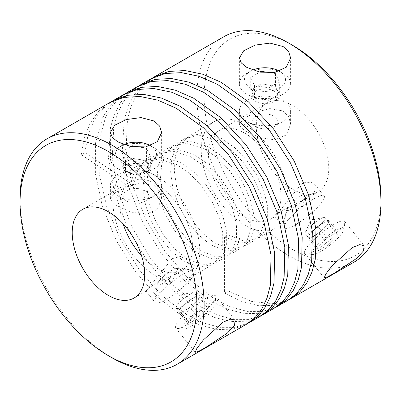 <?xml version="1.0" encoding="UTF-8"?>
<svg xmlns="http://www.w3.org/2000/svg" width="401" height="401" viewBox="0 0 401 401"><rect width="100%" height="100%" fill="white"/><g stroke="black" fill="none" stroke-linecap="round" stroke-linejoin="round"><path stroke-width="0.3" stroke-dasharray="2 1.5" d="M136.962 86.887L127.819 93.784L120.25 102.997L114.43 114.3L110.501 127.423L108.516 158.35L114.47 192.826L127.729 227.953L147.097 260.775L170.831 288.519L196.876 308.865L214.43 317.452L231.232 321.607L246.7 321.226L260.234 316.309M248.254 323.161L234.926 327.351L219.898 327.316L203.573 323.041L186.731 314.725L162.069 295.702L139.342 269.928L120.355 239.372L106.631 206.4L99.237 173.503L98.806 142.936L105.458 117.383L111.267 107.127L118.666 98.711M116.646 99.408L108.912 107.498L102.701 117.628L95.433 142.962L95.378 173.588L102.506 206.916L116.18 240.384L135.262 271.402L158.174 297.532L183.107 316.815L200.66 325.401L217.462 329.557L232.931 329.176L246.465 324.259M198.726 76.18A130.16 75.147 -120 0 0 288.915 255.733A130.16 75.147 -120 0 0 353.993 262.179M289.557 299.316L284.119 301.612M282.078 302.254L276.048 303.532M273.783 303.798L251.823 301.492L228.039 290.875L228.039 234.811L224.415 236.901L240.199 243.186L253.442 240.941L260.394 233.868L264.048 222.861L264.023 208.816L260.269 193.107L253.061 177.077L242.971 162.114L230.791 149.528L217.532 140.46L200.039 135.172L185.061 138.405L176.821 146.215L171.879 157.974L170.6 172.766L173.067 189.222L178.986 205.999L187.783 221.708L198.675 235.036L210.645 244.851L226.42 251.131L239.673 248.891L246.62 241.828L250.279 230.816L250.254 216.766L246.5 201.056L239.292 185.026L229.202 170.064L217.021 157.478L203.763 148.41L186.27 143.122L171.292 146.355L163.052 154.164L158.109 165.919L156.831 180.716L159.297 197.172L165.217 213.949L174.014 229.658L184.906 242.986L196.876 252.8L212.65 259.081L225.903 256.84L232.851 249.778L236.51 238.765L236.485 224.715L232.73 209.006L225.522 192.976L215.432 178.014L203.252 165.428L189.994 156.36L172.5 151.072L157.523 154.305L149.282 162.114L144.34 173.869L143.062 188.665L145.528 205.122L151.448 221.898L160.245 237.608L171.137 250.936L183.107 260.75L198.881 267.031L212.134 264.79L219.081 257.728L222.74 246.715L222.715 232.665L218.961 216.956L211.753 200.926L201.663 185.964L189.483 173.377L176.224 164.31L158.731 159.022L143.753 162.255L134.275 172.074L129.628 187.237L81.238 154.666L84.862 152.575L87.819 136.16L93.333 121.944L101.182 110.425L111.257 101.784M224.415 236.901L224.415 292.971L241.958 301.547L258.825 305.717L274.254 305.326L287.773 300.409M275.793 307.266L262.465 311.452L247.437 311.417L231.111 307.141L214.269 298.825L188.51 278.75L164.956 251.387L145.658 219.011L132.295 184.33L126.039 150.22L127.483 119.403L131.117 106.1L136.566 94.651L143.764 85.197L152.56 77.934M150.731 78.942L141.588 85.834L134.019 95.047L128.2 106.35L124.27 119.473L122.285 150.4L128.24 184.876L141.498 220.004L160.866 252.825L184.6 280.57L210.645 300.915L228.199 309.502L245.001 313.657L260.47 313.276L274.003 308.359M262.023 315.211L248.695 319.402L233.668 319.366L217.342 315.091L200.5 306.775L174.741 286.7L151.187 259.337L131.889 226.961L118.526 192.28L112.27 158.169L113.714 127.353L117.348 114.049L122.796 102.601L129.994 93.147L138.791 85.884M223.833 36.732A130.16 75.147 -120 0 0 199.367 73.193M224.415 292.971L228.039 290.875M120.275 97.313L125.022 93.834M228.039 234.811L243.823 241.091L257.061 238.851L264.018 231.778L267.673 220.766L267.647 206.726L263.893 191.016L256.685 174.986L246.595 160.019L234.415 147.438L221.151 138.365L203.663 133.077L188.686 136.315L180.445 144.124L175.498 155.879L174.224 170.676L176.691 187.132L182.605 203.909L191.407 219.613L202.299 232.941L214.269 242.76L230.044 249.041L243.297 246.8L250.244 239.733L253.903 228.725L253.878 214.675L250.124 198.966L242.916 182.936L232.826 167.969L220.645 155.387L207.382 146.315L189.894 141.027L174.916 144.265L166.676 152.074L161.728 163.829L160.455 178.625L162.921 195.081L168.836 211.858L177.638 227.562L188.53 240.891L200.5 250.71L216.274 256.991L229.527 254.75L236.475 247.683L240.134 236.675L240.109 222.625L236.354 206.916L229.146 190.886L219.056 175.919L206.876 163.337L193.618 154.265L176.124 148.977L161.147 152.215L152.906 160.024L147.959 171.778L146.686 186.575L149.152 203.031L155.067 219.808L163.869 235.512L174.761 248.841L186.731 258.66L202.505 264.941L215.758 262.7L222.705 255.632L226.364 244.625L226.339 230.575L222.585 214.866L215.377 198.836L205.287 183.869L193.107 171.287L179.849 162.215L162.355 156.926L147.378 160.164L137.899 169.979L133.252 185.142L129.628 187.237M244.705 124.771A61.493 35.504 -120 0 0 213.959 121.724A61.493 35.504 -120 0 0 204.535 170.996A61.493 35.504 -120 0 0 244.705 225.187A61.493 35.504 -120 0 0 275.452 228.234A61.493 35.504 -120 0 0 284.88 178.956A61.493 35.504 -120 0 0 244.705 124.771M156.295 276.229A61.493 35.504 60 0 1 116.12 222.044A61.493 35.504 60 0 1 125.548 172.766A61.493 35.504 60 0 1 156.295 175.813A61.493 35.504 60 0 1 196.465 230.004A61.493 35.504 60 0 1 187.041 279.276A61.493 35.504 60 0 1 156.295 276.229M312.975 240.52A25.624 5.413 141.2 0 0 304.65 253.487A25.624 5.413 141.2 0 0 305.858 254.018A25.624 5.413 141.2 0 0 315.562 250.319A25.624 5.413 141.2 0 0 344.85 222.675A25.624 5.413 141.2 0 0 344.589 221.382A25.624 5.413 141.2 0 0 333.682 224.545A25.624 5.413 141.2 0 0 316.554 237.171M205.588 78.676A125.037 72.19 -120 0 0 292.535 249.452A125.037 72.19 -120 0 0 380.95 198.41M279.472 71.203A20.496 11.835 180 0 1 279.492 71.213L283.116 73.303A25.624 14.792 0 0 0 246.881 73.303A25.624 14.792 0 0 0 239.377 83.764A25.624 14.792 0 0 0 246.881 94.225A25.624 14.792 0 0 0 274.805 97.433A25.624 14.792 0 0 0 290.62 83.764A25.624 14.792 0 0 0 283.116 73.303L279.492 71.213A20.496 11.835 180 0 1 279.492 87.949A20.496 11.835 180 0 1 250.505 87.949A20.496 11.835 180 0 1 250.505 71.213A20.496 11.835 180 0 1 252.685 70.12M150.475 145.678A20.496 11.835 180 0 1 150.495 145.688L154.119 147.779A25.624 14.792 0 0 0 117.884 147.779A25.624 14.792 0 0 0 110.38 158.24A25.624 14.792 0 0 0 117.884 168.701A25.624 14.792 0 0 0 145.809 171.909A25.624 14.792 0 0 0 161.623 158.24A25.624 14.792 0 0 0 154.119 147.779L150.495 145.688A20.496 11.835 180 0 1 150.495 162.425A20.496 11.835 180 0 1 121.508 162.425A20.496 11.835 180 0 1 121.508 145.688A20.496 11.835 180 0 1 123.688 144.596M320.514 251.648A20.496 4.331 -38.8 0 1 312.75 254.605A20.496 4.331 -38.8 0 1 316.755 245.532A20.496 4.331 -38.8 0 1 335.005 231.026A20.496 4.331 -38.8 0 1 343.943 229.527A20.496 4.331 -38.8 0 1 320.514 251.648M186.565 324.795A25.624 5.413 141.2 0 0 215.853 297.151A25.624 5.413 141.2 0 0 215.593 295.858A25.624 5.413 141.2 0 0 204.685 299.021A25.624 5.413 141.2 0 0 183.563 315.407A25.624 5.413 141.2 0 0 175.653 327.963A25.624 5.413 141.2 0 0 176.861 328.494A25.624 5.413 141.2 0 0 186.565 324.795M117.884 206.355L112.29 202.289L110.38 198.6L114.641 193.097L126.26 186.936L140.891 183.046L154.119 185.437L159.713 191.087L161.623 198.6L157.362 209.432L145.743 214.299L131.112 212.084L117.884 206.355M123.182 223.903A51.243 29.584 60 0 1 130.671 181.643A51.243 29.584 60 0 1 156.295 184.179A51.243 29.584 60 0 1 189.768 229.337A51.243 29.584 60 0 1 181.914 270.399A51.243 29.584 60 0 1 156.295 267.863A51.243 29.584 60 0 1 141.573 255.758M246.881 131.884L241.287 127.814L239.377 124.125L243.638 118.621L255.257 112.46L269.888 108.571L283.116 110.962L288.71 116.611L290.62 124.125L286.359 134.957L274.74 139.824L260.109 137.608L246.881 131.884M292.535 189.202A51.243 29.584 60 0 1 259.061 144.049A51.243 29.584 60 0 1 266.916 102.987A51.243 29.584 60 0 1 292.535 105.523A51.243 29.584 60 0 1 326.013 150.681A51.243 29.584 60 0 1 318.158 191.743A51.243 29.584 60 0 1 292.535 189.202M244.705 133.137A51.243 29.584 -120 0 0 219.086 130.601A51.243 29.584 -120 0 0 211.232 171.663A51.243 29.584 -120 0 0 244.705 216.821A51.243 29.584 -120 0 0 270.329 219.357A51.243 29.584 -120 0 0 278.184 178.295A51.243 29.584 -120 0 0 244.705 133.137M191.518 326.123A20.496 4.331 -38.8 0 1 183.753 329.081A20.496 4.331 -38.8 0 1 187.758 320.008A20.496 4.331 -38.8 0 1 206.009 305.502A20.496 4.331 -38.8 0 1 214.946 304.003A20.496 4.331 -38.8 0 1 191.518 326.123M117.884 195.899L117.884 195.899A25.624 14.792 180 0 1 110.38 185.437A25.624 14.792 180 0 1 126.195 171.768A25.624 14.792 180 0 1 154.119 174.976A25.624 14.792 180 0 1 161.623 185.437A25.624 14.792 180 0 1 154.119 195.899A25.624 14.792 180 0 1 117.884 195.899L126.942 201.127A12.812 7.398 0 0 0 145.062 201.127A12.812 7.398 0 0 0 145.062 190.665A12.812 7.398 0 0 0 126.942 190.665A12.812 7.398 0 0 0 126.942 201.127L117.884 195.899M184.285 273.647A25.624 5.413 -38.8 0 1 193.994 269.948A25.624 5.413 -38.8 0 1 195.197 270.48A25.624 5.413 -38.8 0 1 187.287 283.036A25.624 5.413 -38.8 0 1 166.169 299.422A25.624 5.413 -38.8 0 1 155.257 302.59A25.624 5.413 -38.8 0 1 154.997 301.296A25.624 5.413 -38.8 0 1 184.285 273.647M172.235 258.66L180.445 256.46L185.954 258.981L185.889 265.728L177.122 273.166L154.119 284.434L147.768 288.951L146.014 291.086L172.235 258.66M246.881 121.423L246.881 121.423A25.624 14.792 180 0 1 239.377 110.962A25.624 14.792 180 0 1 255.191 97.293A25.624 14.792 180 0 1 283.116 100.501A25.624 14.792 180 0 1 290.62 110.962A25.624 14.792 180 0 1 283.116 121.423A25.624 14.792 180 0 1 246.881 121.423L255.938 126.651A12.812 7.398 0 0 0 274.058 126.651A12.812 7.398 0 0 0 274.058 116.19A12.812 7.398 0 0 0 255.938 116.19A12.812 7.398 0 0 0 255.938 126.651L246.881 121.423M296.284 224.289A25.624 5.413 -38.8 0 1 295.166 224.946A25.624 5.413 -38.8 0 1 284.254 228.114A25.624 5.413 -38.8 0 1 283.993 226.821A25.624 5.413 -38.8 0 1 313.281 199.172A25.624 5.413 -38.8 0 1 322.985 195.472A25.624 5.413 -38.8 0 1 324.193 196.009A25.624 5.413 -38.8 0 1 313.111 211.578M309.682 214.58A25.624 5.413 -38.8 0 1 299.868 221.999M304.224 182.786L310.66 182.139L314.95 184.505L314.88 191.252L306.118 198.69L283.116 209.959L276.765 214.475L275.121 216.59L301.231 184.184M171.914 270.329A12.812 2.707 141.2 0 0 157.267 284.154A12.812 2.707 141.2 0 0 158.761 285.006A12.812 2.707 141.2 0 0 162.851 283.221A12.812 2.707 141.2 0 0 177.277 270.124A12.812 2.707 141.2 0 0 176.766 268.485A12.812 2.707 141.2 0 0 171.914 270.329M300.91 195.858A12.812 2.707 141.2 0 0 286.264 209.678A12.812 2.707 141.2 0 0 287.758 210.53A12.812 2.707 141.2 0 0 291.848 208.746A12.812 2.707 141.2 0 0 306.274 195.648A12.812 2.707 141.2 0 0 305.762 194.009A12.812 2.707 141.2 0 0 300.91 195.858M338.183 235.322L328.464 244.775L318.033 250.77L317.261 247.397L327.061 237.923L337.552 231.843L338.183 235.322L328.77 223.608L328.138 220.129L322.82 223.217A12.812 2.707 -38.8 0 1 322.875 223.182A12.812 2.707 -38.8 0 1 328.329 221.598A12.812 2.707 -38.8 0 1 328.459 221.893A12.812 2.707 -38.8 0 1 323.978 228.269A12.812 2.707 -38.8 0 1 316.409 234.43M311.602 225.212A12.812 2.707 141.2 0 0 305.311 232.374A12.812 2.707 141.2 0 0 305.221 233.748A12.812 2.707 141.2 0 0 310.68 232.164A12.812 2.707 141.2 0 0 312.98 230.725M315.918 228.61A12.812 2.707 141.2 0 0 325.191 217.698A12.812 2.707 141.2 0 0 323.828 217.492A12.812 2.707 141.2 0 0 319.737 219.277A12.812 2.707 141.2 0 0 315.116 222.37M261.156 83.854L250.76 89.929L254.5 98.195L261.758 99.288A12.812 7.398 180 0 1 255.938 97.363A12.812 7.398 180 0 1 252.605 94.004A12.812 7.398 180 0 1 252.189 92.135A12.812 7.398 180 0 1 255.883 86.937A12.812 7.398 180 0 1 268.389 85.002A12.812 7.398 180 0 1 274.058 86.902A12.812 7.398 180 0 1 277.352 90.175L275.422 86.115L261.156 83.854L261.156 72.34M274.058 91.087A12.812 7.398 0 0 0 260.094 89.483A12.812 7.398 0 0 0 252.189 96.315A12.812 7.398 0 0 0 255.938 101.548A12.812 7.398 0 0 0 269.903 103.152A12.812 7.398 0 0 0 277.808 96.315A12.812 7.398 0 0 0 274.058 91.087M132.16 158.33L121.764 164.405L125.503 172.671L132.761 173.763A12.812 7.398 180 0 1 126.942 171.839A12.812 7.398 180 0 1 123.608 168.48A12.812 7.398 180 0 1 123.192 166.61A12.812 7.398 180 0 1 126.886 161.413A12.812 7.398 180 0 1 139.393 159.478A12.812 7.398 180 0 1 145.062 161.377A12.812 7.398 180 0 1 148.355 164.651L146.425 160.59L132.16 158.33L132.16 146.816M145.062 165.563A12.812 7.398 0 0 0 131.097 163.959A12.812 7.398 0 0 0 123.192 170.791A12.812 7.398 0 0 0 126.942 176.024A12.812 7.398 0 0 0 140.906 177.628A12.812 7.398 0 0 0 148.811 170.791A12.812 7.398 0 0 0 145.062 165.563M209.187 309.793L199.773 298.083L199.142 294.605L193.823 297.687A12.812 2.707 -38.8 0 1 193.878 297.657A12.812 2.707 -38.8 0 1 199.332 296.073A12.812 2.707 -38.8 0 1 199.462 296.369A12.812 2.707 -38.8 0 1 194.981 302.745A12.812 2.707 -38.8 0 1 184.821 310.544A12.812 2.707 -38.8 0 1 184.766 310.575L190.054 307.537L199.467 319.251L189.036 325.246L188.264 321.873L198.064 312.399L208.555 306.314L209.187 309.793L199.467 319.251M181.683 306.64A12.812 2.707 141.2 0 0 192.239 298.449A12.812 2.707 141.2 0 0 196.194 292.174A12.812 2.707 141.2 0 0 194.836 291.963A12.812 2.707 141.2 0 0 190.741 293.753A12.812 2.707 141.2 0 0 176.315 306.85A12.812 2.707 141.2 0 0 176.224 308.224A12.812 2.707 141.2 0 0 181.683 306.64M133.252 185.142L84.862 152.575M123.192 94.836L118.3 98.09M112.085 357.817A130.16 75.147 60 0 1 20.05 198.41M109.423 102.786L98.696 111.277L90.235 123.037L84.385 137.573L81.238 154.666M292.535 45.273A125.037 72.19 -120 0 0 206.219 75.423M271.066 72.872L275.422 73.563L279.337 81.799L268.815 87.804L254.5 85.644L250.76 77.378L259.803 72.095M142.069 147.347L146.425 148.039L150.34 156.275L139.819 162.28L125.503 160.114L121.764 151.854L130.806 146.571M328.138 220.129L337.552 231.843M315.868 228.154A12.812 2.707 -38.8 0 1 322.82 223.217L317.647 226.214L327.061 237.923M307.848 235.688L308.239 237.397A12.812 2.707 -38.8 0 1 312.359 231.332L307.848 235.688L317.261 247.397M317.647 226.214L315.843 227.958M312.795 236.635A12.812 2.707 -38.8 0 1 308.359 237.653A12.812 2.707 -38.8 0 1 308.239 237.397L308.62 239.056L318.033 250.77M316.419 234.575L319.046 233.061L328.464 244.775M308.62 239.056L312.795 236.655M319.046 233.061L328.77 223.608M275.422 73.563L275.422 86.115M250.76 89.929L250.76 77.378M254.5 98.195L254.5 85.644M268.815 100.355L274.003 97.393A12.812 7.398 180 0 1 261.758 99.288L268.815 100.355L268.815 87.804M279.337 94.35L277.352 90.175A12.812 7.398 180 0 1 277.808 92.135A12.812 7.398 180 0 1 274.003 97.393L279.337 94.35L279.337 81.799M146.425 148.039L146.425 160.59M121.764 164.405L121.764 151.854M125.503 172.671L125.503 160.114M139.819 174.831L145.007 171.869A12.812 7.398 180 0 1 132.761 173.763L139.819 174.831L139.819 162.28M150.34 168.826L148.355 164.651A12.812 7.398 180 0 1 148.811 166.61A12.812 7.398 180 0 1 145.007 171.869L150.34 168.826L150.34 156.275M199.142 294.605L208.555 306.314M188.65 300.69L183.818 305.361A12.812 2.707 -38.8 0 1 193.823 297.687L188.65 300.69L198.064 312.399M178.851 310.163L179.242 311.873A12.812 2.707 -38.8 0 1 183.818 305.361L178.851 310.163L188.264 321.873M179.623 313.532L184.766 310.575A12.812 2.707 -38.8 0 1 179.362 312.128A12.812 2.707 -38.8 0 1 179.242 311.873L179.623 313.532L189.036 325.246M190.054 307.537L199.773 298.083M213.959 121.724L188.686 136.315M185.061 138.405L174.916 144.265M171.292 146.355L161.147 152.215M157.523 154.305L147.378 160.164M143.753 162.255L125.548 172.766M225.903 256.84L215.758 262.7M253.442 240.941L243.297 246.8M239.673 248.891L229.527 254.75M212.134 264.79L187.041 279.276M344.589 221.382L364.133 245.693M239.377 83.764L239.377 58.02M110.38 158.24L110.38 132.495M312.75 254.605L305.858 254.018M215.593 295.858L235.136 320.168M130.671 181.643L82.842 209.257M219.086 130.601L266.916 102.987M183.753 329.081L176.861 328.494M110.38 198.6L110.38 185.437M185.954 258.981L195.197 270.48M239.377 124.125L239.377 110.962M314.95 184.505L324.193 196.009M145.062 201.127L154.119 195.899M157.267 284.154L154.997 301.296M274.058 126.651L283.116 121.423M286.264 209.678L283.993 226.821M158.761 285.006L171.914 282.409L177.277 270.124M287.758 210.53L300.91 207.934L306.274 195.648M325.191 217.698L328.329 221.598M252.189 96.315L252.189 92.135M123.192 170.791L123.192 166.61M305.311 232.374L310.77 220.069M314.625 219.307L323.828 217.492M196.194 292.174L199.332 296.073M176.315 306.85L181.683 294.565L194.836 291.963M275.452 228.234L257.061 238.851M304.65 253.487L311.537 262.053M314.048 265.176L324.193 277.798M290.62 83.764L290.62 58.02M161.623 158.24L161.623 132.495M343.943 229.527L344.85 222.675M250.505 71.213L246.881 73.303M121.508 145.688L117.884 147.779M175.653 327.963L195.197 352.273M181.914 270.399L177.122 273.166M146.124 291.066L134.084 298.013M270.329 219.357L275.121 216.59M306.118 198.69L318.158 191.743M214.946 304.003L215.853 297.151M161.623 198.6L161.623 185.437M146.009 291.086L155.257 302.59M290.62 124.125L290.62 110.962M275.006 216.61L284.254 228.114M176.766 268.485L193.994 269.948M305.762 194.009L322.985 195.472M305.221 233.748L308.359 237.653M277.808 96.315L277.808 92.135M148.811 170.791L148.811 166.61M176.224 308.224L179.362 312.128"/><path stroke-width="0.6" d="M250.089 322.163L260.234 316.309L268.73 309.788L275.657 300.945L280.83 290.013L284.119 277.261L284.805 247.081L277.557 213.352L263.006 178.976L242.349 146.896L217.327 119.894L189.994 100.29L171.578 92.205L153.914 88.546L137.588 89.423L123.192 94.836L113.047 100.696L127.383 95.293L143.769 94.4L161.458 98.07L179.849 106.15L207.207 125.779L232.269 152.831L252.916 184.941L267.437 219.292L274.655 252.906L273.988 283.036L270.68 295.883L265.532 306.78L258.605 315.627L250.089 322.163L248.254 323.161M223.207 322.063L230.755 319.126L235.136 320.168L234.49 325.411L227.422 333.025L205.091 347.842L198.184 351.582L195.197 352.273L196.906 348.349L203.357 339.968L223.207 322.063M177.167 364.268L246.465 324.259L254.961 317.737L261.888 308.895L267.061 297.963L270.349 285.211L271.036 255.031L263.788 221.302L249.237 186.926L228.58 154.846L203.558 127.844L176.224 108.24L157.809 100.155L140.15 96.496L123.814 97.373L109.423 102.786L47.007 138.821A130.16 75.147 60 0 1 112.085 145.267A130.16 75.147 60 0 1 197.117 259.968A130.16 75.147 60 0 1 177.167 364.268A130.16 75.147 60 0 1 112.085 357.822A130.16 75.147 60 0 1 112.085 357.817L108.465 355.727A125.037 72.19 60 0 1 108.46 355.727A125.037 72.19 60 0 1 20.05 202.59A125.037 72.19 60 0 1 108.465 151.548A125.037 72.19 60 0 1 196.876 304.68A125.037 72.19 60 0 1 108.465 355.727L112.085 357.817M154.119 121.002L159.683 126.114L161.623 132.495L157.317 141.673L145.814 146.901L131.037 146.616L117.884 141.924L112.32 137.418L110.38 132.495L114.686 125.252L126.19 119.568L140.967 117.588L154.119 121.002M352.203 247.592L359.752 244.65L364.133 245.693L363.486 250.936L356.419 258.55L334.088 273.367L327.181 277.106L324.193 277.798L325.903 273.873L332.354 265.497L352.203 247.592M291.397 298.314L353.993 262.179A130.16 75.147 -120 0 0 380.95 202.59A130.16 75.147 -120 0 0 288.915 43.183A130.16 75.147 -120 0 0 288.915 43.178A130.16 75.147 -120 0 0 223.833 36.732L154.355 76.847L168.751 71.433L185.067 70.551L202.816 74.24L221.151 82.3L248.495 101.909L273.552 128.952L294.209 161.062L308.745 195.442L315.968 229.101L315.291 259.201L311.983 272.043L306.84 282.936L299.908 291.778L291.397 298.314L289.557 299.316M283.116 46.526L288.68 51.639L290.62 58.02L286.314 67.198L274.81 72.426L260.033 72.14L246.881 67.448L241.317 62.942L239.377 58.02L243.683 50.777L255.186 45.092L269.963 43.113L283.116 46.526M284.119 301.612L282.078 302.254M276.048 303.532L273.783 303.798M277.627 306.264L287.773 300.409L296.284 293.873L303.221 285.021L308.364 274.129L311.672 261.277L312.344 231.187L305.096 197.457L290.545 163.077L269.888 130.997L244.866 103.994L217.532 84.39L199.117 76.305L181.452 72.646L165.122 73.523L150.731 78.942L140.586 84.796L154.981 79.383L171.297 78.501L189.046 82.19L207.382 90.25L234.725 109.859L259.783 136.901L280.439 169.011L294.976 203.392L302.199 237.051L301.522 267.151L298.219 279.993L293.071 290.885L286.139 299.727L277.627 306.264L275.793 307.266M263.858 314.214L274.003 308.359L282.499 301.838L289.427 292.996L294.6 282.068L297.888 269.312L298.575 239.131L291.327 205.402L276.775 171.026L256.119 138.946L231.096 111.944L203.763 92.34L185.347 84.255L167.683 80.596L151.357 81.473L136.962 86.887L126.816 92.746L141.212 87.328L157.528 86.451L175.277 90.14L193.618 98.2L220.956 117.809L246.013 144.851L266.67 176.961L281.206 211.342L288.429 245.001L287.753 275.101L284.449 287.943L279.302 298.835L272.369 307.677L263.858 314.214L262.023 315.211M199.367 73.193A130.16 75.147 -120 0 0 198.726 76.18M152.56 77.934L154.355 76.847M138.791 85.884L140.586 84.796M118.666 98.711L120.275 97.313M125.022 93.834L126.816 92.746M380.95 202.59L380.95 198.41A125.037 72.19 -120 0 0 292.54 45.273A125.037 72.19 -120 0 0 292.535 45.273L288.915 43.183L292.54 45.273M316.554 237.171A25.624 5.413 141.2 0 0 312.975 240.52M108.465 295.477A51.243 29.584 60 0 1 74.987 250.319A51.243 29.584 60 0 1 82.842 209.257A51.243 29.584 60 0 1 108.465 211.798A51.243 29.584 60 0 1 141.939 256.951A51.243 29.584 60 0 1 134.084 298.013A51.243 29.584 60 0 1 108.465 295.477M141.573 255.758A51.243 29.584 60 0 1 123.182 223.903M313.111 211.578A25.624 5.413 -38.8 0 1 309.682 214.58M299.868 221.999A25.624 5.413 -38.8 0 1 296.284 224.289M301.231 184.184L304.224 182.786M316.409 234.43A12.812 2.707 -38.8 0 1 313.818 236.069A12.812 2.707 -38.8 0 1 313.762 236.104L316.419 234.575M312.98 230.725A12.812 2.707 141.2 0 0 315.918 228.61M111.257 101.784L113.047 100.696M118.3 98.09L116.646 99.408M20.05 202.59L20.05 198.41A130.16 75.147 60 0 1 47.007 138.821M206.219 75.423A125.037 72.19 -120 0 0 205.588 78.676M252.685 70.12A20.496 11.835 180 0 1 279.472 71.203M123.688 144.596A20.496 11.835 180 0 1 150.475 145.678M259.803 72.095L261.156 71.303L271.066 72.872M130.806 146.571L132.16 145.779L142.069 147.347M315.843 227.958L312.359 231.327A12.812 2.707 -38.8 0 1 312.815 230.886A12.812 2.707 -38.8 0 1 315.868 228.154M312.795 236.655L313.762 236.104A12.812 2.707 -38.8 0 1 312.795 236.635M261.156 72.34L261.156 71.303M132.16 146.816L132.16 145.779M315.116 222.37A12.812 2.707 141.2 0 0 311.602 225.212M310.77 220.069L314.625 219.307M311.537 262.053L314.048 265.176"/></g></svg>
